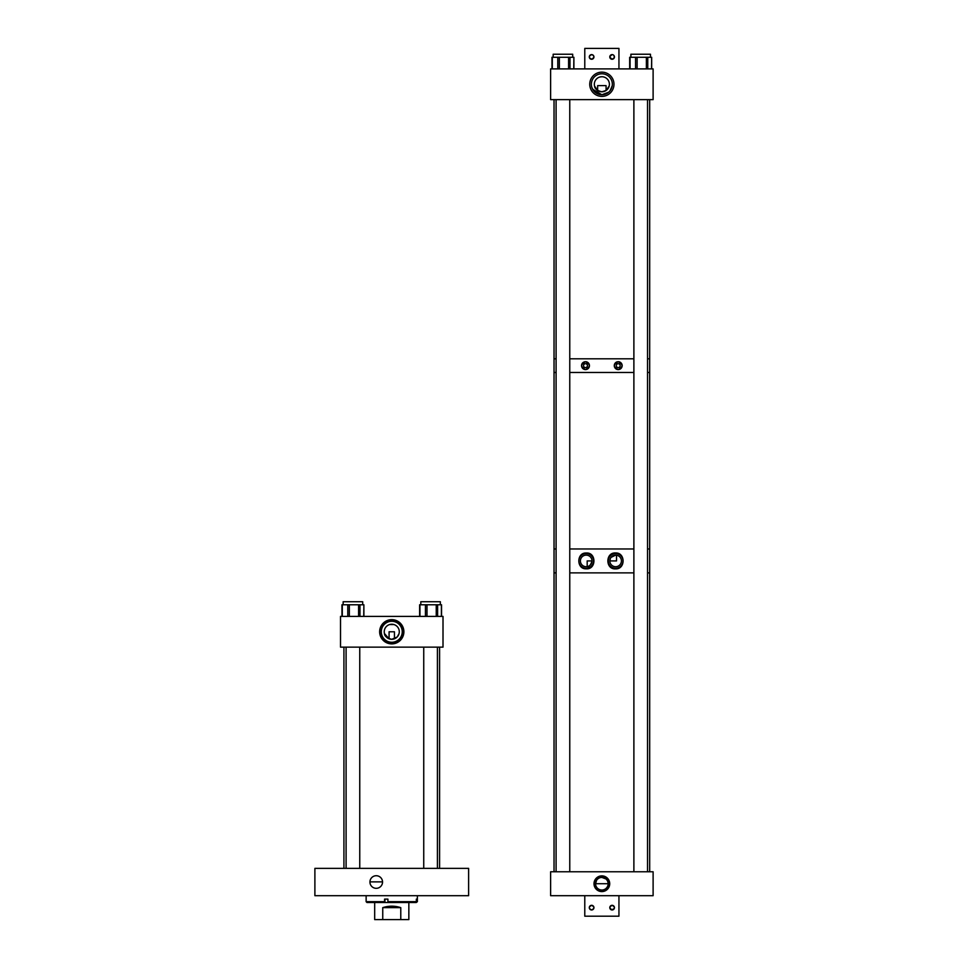 <?xml version="1.0" encoding="UTF-8"?>
<svg xmlns="http://www.w3.org/2000/svg" width="968" height="968" viewBox="0 0 968 968"><rect width="100%" height="100%" fill="white"/><g stroke="black" fill="none" stroke-linecap="round" stroke-linejoin="round"><path stroke-width="1.45" d="M391.762 619.653A12.124 12.124 0 0 1 403.886 631.777A12.124 12.124 0 0 1 391.762 643.889A12.124 12.124 0 0 1 379.637 631.777A12.124 12.124 0 0 1 391.762 619.653M393.891 624.554L389.632 624.554L393.891 624.554M396.432 637.682L394.436 638.807L394.436 631.777L389.088 631.777L389.088 638.807L384.441 633.532C384.599 636.242 387.043 638.166 391.762 639.303A7.526 7.526 0 0 0 399.288 631.777A7.526 7.526 0 0 0 391.762 624.239A7.526 7.526 0 0 0 384.236 631.777A7.526 7.526 0 0 0 391.762 639.303L397.146 637.041M397.945 636.073L399.07 633.58L397.207 636.98M391.762 642.256A10.479 10.479 0 0 0 402.24 631.777A10.479 10.479 0 0 0 391.762 621.287A10.479 10.479 0 0 0 381.283 631.777A10.479 10.479 0 0 0 391.762 642.256M391.762 620.149A11.628 11.628 0 0 1 403.39 631.777A11.628 11.628 0 0 1 391.762 643.405A11.628 11.628 0 0 1 380.134 631.777A11.628 11.628 0 0 1 391.762 620.149M340.518 647.144L340.518 616.398L443.005 616.398L443.005 647.144L340.518 647.144M376.237 888.321A6.304 6.304 0 0 1 369.933 882.017A6.304 6.304 0 0 1 376.237 875.725A6.304 6.304 0 0 1 382.541 882.017A6.304 6.304 0 0 1 376.237 888.321M382.541 881.872L369.945 881.872M468.621 868.356L468.621 895.69L314.89 895.69L314.89 868.356L468.621 868.356M420.814 604.782L420.814 601.733L440.355 601.733L440.355 604.782M441.541 604.782L441.553 616.398L441.541 604.782M343.144 601.733L343.144 604.782L343.168 601.733L362.697 601.733L362.697 604.782M342.115 604.782L363.883 604.782L363.738 616.398M419.773 604.782L441.396 604.782L441.396 616.398M341.97 604.782L341.97 616.398L341.958 604.782M417.087 901.668L416.264 902.515L417.377 901.668L417.087 899.103L416.349 899.103L416.349 901.668L387.914 901.668L387.914 899.103L384.574 899.103L384.574 901.668L366.134 901.668L366.134 895.69M416.349 901.668L415.526 902.515L366.981 902.515L366.134 901.668M387.914 901.668L388.095 902.515M384.574 901.668L384.756 902.515M416.264 902.515L415.526 902.515M374.676 902.515L374.676 919.6L382.747 919.6L382.747 907.645C388.761 905.685 394.762 905.685 400.776 907.645L400.776 919.6L382.747 919.6M408.847 902.515L408.847 919.6L400.776 919.6M400.776 907.645L382.747 907.645M615.636 552.982C605.303 552.159 605.29 569.668 615.636 568.857C625.534 569.353 625.558 552.51 615.636 552.982M615.636 553.563A7.357 7.357 0 0 0 608.267 560.92A7.357 7.357 0 0 0 615.636 568.276A7.357 7.357 0 0 0 622.993 560.92A7.357 7.357 0 0 0 615.636 553.563M586.197 553.03C576.396 552.486 576.384 569.329 586.197 568.809C596.469 569.716 596.518 552.147 586.197 553.03M586.197 553.563A7.357 7.357 0 0 0 578.84 560.92A7.357 7.357 0 0 0 586.197 568.276A7.357 7.357 0 0 0 593.553 560.92A7.357 7.357 0 0 0 586.197 553.563M554.035 871.769L554.035 572.875L556.092 572.875L554.035 572.875L554.035 548.965L556.092 548.965L554.035 548.965L554.035 99.643M569.765 572.875L633.883 572.875L569.765 572.875M649.685 871.769L649.685 572.875L647.544 572.875L649.685 572.875L649.685 548.965L647.544 548.965L649.685 548.965L649.685 372.474L647.544 372.474L649.685 372.474L649.685 358.813L647.544 358.813L649.685 358.813L649.685 99.643M569.765 548.965L633.883 548.965L569.765 548.965M586.197 555.124A5.796 5.796 0 0 0 580.401 560.92A5.796 5.796 0 0 0 586.197 566.716A5.796 5.796 0 0 0 591.992 560.92A5.796 5.796 0 0 0 586.197 555.124M611.002 557.435L615.636 555.124A5.796 5.796 0 0 0 609.84 560.92A5.796 5.796 0 0 0 615.636 566.716A5.796 5.796 0 0 0 621.42 560.92A5.796 5.796 0 0 0 615.636 555.124L616.531 555.196L616.531 560.92L609.84 560.92L610.372 558.5M587.189 566.631C589.27 566.716 590.867 564.816 591.992 560.92L587.189 560.92L587.189 566.631M585.507 363.69A1.948 1.948 0 0 0 583.547 365.65A1.948 1.948 0 0 0 585.507 367.598A1.948 1.948 0 0 0 587.455 365.65A1.948 1.948 0 0 0 585.507 363.69M583.051 368.735A3.945 3.945 0 0 0 585.507 369.594C580.461 366.969 580.461 364.343 585.507 361.705C590.553 364.319 590.553 366.957 585.507 369.594A3.945 3.945 0 0 0 588.75 363.411A3.945 3.945 0 0 0 585.507 361.705M584.745 361.778A3.945 3.945 0 0 0 584.031 361.984M583.353 362.334A3.945 3.945 0 0 0 581.574 366.061M581.635 366.461A3.945 3.945 0 0 0 581.877 367.211M582.058 367.574A3.945 3.945 0 0 0 582.76 368.481M618.213 363.69A1.948 1.948 0 0 0 616.265 365.65A1.948 1.948 0 0 0 618.213 367.598A1.948 1.948 0 0 0 620.173 365.65A1.948 1.948 0 0 0 618.213 363.69M614.97 367.888A3.945 3.945 0 0 0 618.213 369.594C613.168 366.969 613.168 364.331 618.213 361.705C623.271 364.319 623.271 366.957 618.213 369.594A3.945 3.945 0 0 0 621.226 368.203M617.475 361.766A3.945 3.945 0 0 0 614.753 363.75M614.583 364.101A3.945 3.945 0 0 0 614.353 364.863M614.293 365.251A3.945 3.945 0 0 0 614.293 366.049M614.353 366.436A3.945 3.945 0 0 0 614.583 367.199M633.883 372.474L569.765 372.474L633.883 372.474M556.092 372.474L554.035 372.474L556.092 372.474M633.883 358.813L569.765 358.813L633.883 358.813M556.092 358.813L554.035 358.813L556.092 358.813M621.468 367.888A3.945 3.945 0 0 0 621.843 367.199M622.085 366.436A3.945 3.945 0 0 0 622.085 364.839M621.976 364.452A3.945 3.945 0 0 0 618.213 361.705M601.866 96.389A12.124 12.124 0 0 1 589.742 84.276A12.124 12.124 0 0 1 601.866 72.152A12.124 12.124 0 0 1 613.978 84.276A12.124 12.124 0 0 1 601.866 96.389M606.222 90.411L601.866 91.803A7.526 7.526 0 0 0 609.392 84.276A7.526 7.526 0 0 0 601.866 76.738L600.148 76.932L601.866 76.738A7.526 7.526 0 0 0 594.328 84.276A7.526 7.526 0 0 0 601.866 91.803C597.147 90.665 594.703 88.741 594.546 86.031L597.643 90.508L597.643 85.632L606.077 85.632L606.077 90.508L609.187 86.031M610.07 90.786L612.248 85.632C611.074 91.258 607.614 94.295 601.866 94.755L592.622 89.213M591.884 87.483L593.65 90.786M608.775 92.142L601.866 94.755A10.479 10.479 0 0 0 612.345 84.276A10.479 10.479 0 0 0 601.866 73.786A10.479 10.479 0 0 0 591.375 84.276A10.479 10.479 0 0 0 601.866 94.755L594.945 92.142M609.174 86.079L607.239 89.54M653.11 68.897L653.11 99.643L550.623 99.643L550.623 68.897L653.11 68.897M601.866 891.588A7.865 7.865 0 0 0 609.719 883.724A7.865 7.865 0 0 0 601.866 875.871A7.865 7.865 0 0 0 594.001 883.724A7.865 7.865 0 0 0 601.866 891.588M601.866 890.875A7.151 7.151 0 0 0 609.005 883.724A7.151 7.151 0 0 0 601.866 876.585A7.151 7.151 0 0 0 594.715 883.724A7.151 7.151 0 0 0 601.866 890.875M600.547 877.565L601.866 877.431A6.304 6.304 0 0 0 595.562 883.724A6.304 6.304 0 0 0 601.866 890.028A6.304 6.304 0 0 0 608.158 883.724A6.304 6.304 0 0 0 601.866 877.431L605.944 878.932M607.868 881.824L608.158 883.724L595.562 883.724L596.615 880.239M597.341 879.343L598.248 878.569M550.623 871.769L550.623 895.69L653.11 895.69L653.11 871.769L550.623 871.769M553.164 57.281L553.164 54.232L572.693 54.232L572.693 57.281M552.123 57.281L573.891 57.281L573.746 68.897M630.87 57.281L630.87 54.232L650.472 54.232L650.472 57.281M629.902 57.281L651.67 57.281L651.524 68.897M629.757 57.281L629.757 68.897M612.587 905.37L611.643 905.37M611.195 905.504L609.84 907.173M609.84 908.117L610.796 909.557M611.195 909.775L614.039 908.94M614.244 908.553L614.39 907.173M614.244 906.738L613.022 905.504M589.476 906.738L591.617 905.322C588.604 906.871 588.604 908.42 591.617 909.968C594.618 908.42 594.618 906.871 591.617 905.322A2.323 2.323 0 0 1 593.941 907.645A2.323 2.323 0 0 1 591.617 909.968A2.323 2.323 0 0 1 589.294 907.645A2.323 2.323 0 0 1 591.617 905.322C594.618 906.871 594.618 908.42 591.617 909.968M612.115 909.968A2.323 2.323 0 0 1 609.792 907.645A2.323 2.323 0 0 1 612.115 905.322A2.323 2.323 0 0 1 614.438 907.645A2.323 2.323 0 0 1 612.115 909.968C615.116 908.42 615.116 906.871 612.115 905.322L609.973 906.738M611.643 909.92L609.792 907.645M591.145 909.92L590.298 909.557M589.476 908.553L589.294 907.645M584.781 895.69L584.781 916.188L618.939 916.188L618.939 895.69M591.847 59.254L593.892 57.415M593.892 56.471L593.541 55.648M593.941 56.943L593.263 55.309L591.617 54.619A2.323 2.323 0 0 1 593.941 56.943A2.323 2.323 0 0 1 591.617 59.266A2.323 2.323 0 0 1 589.294 56.943A2.323 2.323 0 0 1 591.617 54.619L592.924 55.019M591.145 54.668L590.298 55.019M589.476 56.035L589.343 57.415M589.476 57.85L591.617 59.266C588.604 57.717 588.604 56.168 591.617 54.619M612.345 59.254L614.244 57.85L612.115 59.266A2.323 2.323 0 0 1 609.792 56.943A2.323 2.323 0 0 1 612.115 54.619A2.323 2.323 0 0 1 614.438 56.943A2.323 2.323 0 0 1 612.115 59.266L610.457 58.576M614.329 57.632L614.039 55.648M613.76 55.309L613.022 54.801M611.643 54.668L610.179 55.648M609.973 56.035L609.888 57.632M609.804 57.185L612.115 59.266M593.747 57.85L591.617 59.266M614.244 56.035L614.438 56.943M618.939 68.897L618.939 48.4L584.781 48.4L584.781 68.897M609.84 56.471L612.115 54.619M347.79 616.398L347.79 604.782M359.975 616.398L359.975 604.782M358.596 616.398L358.596 604.782M349.351 616.398L349.351 604.782M342.297 616.398L342.297 604.782M425.436 616.398L425.436 604.782M437.621 616.398L437.621 604.782M436.241 616.398L436.241 604.782M426.997 616.398L426.997 604.782M419.955 616.398L419.955 604.782M384.925 899.103L384.925 902.515M557.786 68.897L557.786 57.281M569.971 68.897L569.971 57.281M568.591 68.897L568.591 57.281M559.347 68.897L559.347 57.281M552.304 68.897L552.304 57.281M635.565 68.897L635.565 57.281M647.761 68.897L647.761 57.281M646.382 68.897L646.382 57.281M637.125 68.897L637.125 57.281M630.083 68.897L630.083 57.281M363.883 616.398L363.883 604.782M440.343 601.733L440.343 604.782M419.628 616.398L419.628 604.782M417.377 895.69L417.377 901.668M551.978 68.897L551.978 57.281M573.891 68.897L573.891 57.281M651.67 68.897L651.67 57.281M630.942 54.232L630.942 57.281M629.672 68.897L629.672 57.281M343.93 868.356L343.93 647.144M439.593 868.356L439.593 647.144M423.742 868.356L423.742 647.144M437.415 868.356L437.415 647.144M346.096 868.356L346.096 647.144M359.757 868.356L359.757 647.144M633.883 871.769L633.883 99.643M647.544 871.769L647.544 99.643M556.092 871.769L556.092 99.643M569.765 871.769L569.765 99.643"/></g></svg>

